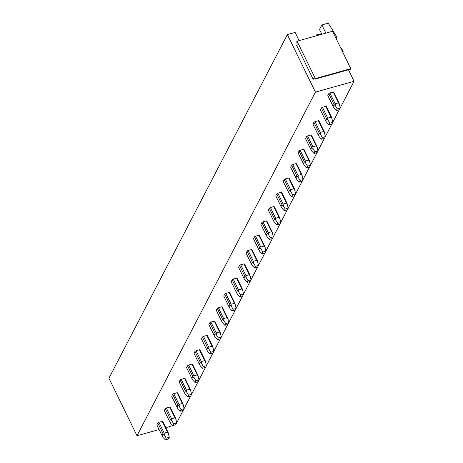 <?xml version="1.0" encoding="UTF-8"?>
<svg xmlns="http://www.w3.org/2000/svg" width="463" height="463" viewBox="0 0 463 463"><rect width="100%" height="100%" fill="white"/><g stroke="black" fill="none" stroke-linecap="round" stroke-linejoin="round"><path stroke-width="0.69" d="M315.425 92.12L287.367 34.586L108.944 378.219L137.002 435.747L315.425 92.12L354.056 81.303L348.448 69.791M336.352 39.054L337.064 37.671L336.317 36.137L328.209 23.15L321.872 24.927L325.877 33.128M316.212 35.836L316.808 34.679L320.57 34.227L321.212 32.989M321.831 34.262L319.505 29.493L321.872 24.927M299.115 40.622L295.11 32.422L287.367 34.586M335.843 38.012L337.064 37.671M342.863 52.4L343.193 51.758L341.439 48.164L340.872 48.32M342.626 51.92L343.193 51.758M165.8 427.685L175.749 424.704M176.692 422.898L183.186 410.386M184.124 408.58L190.617 396.068M191.56 394.262L198.054 381.749M198.992 379.944L205.485 367.431M206.429 365.625L212.922 353.119M213.86 351.307L220.359 338.8M221.297 336.989L227.79 324.482M228.728 322.67L235.227 310.164M236.165 308.352L242.658 295.845M243.602 294.034L250.095 281.527M251.033 279.716L257.526 267.209M258.47 265.397L264.963 252.891M265.901 251.085L272.394 238.572M273.338 236.767L279.831 224.254M280.769 222.448L287.268 209.936M288.206 208.13L294.7 195.618M295.637 193.812L302.136 181.299M303.074 179.494L309.568 166.987M310.511 165.175L317.005 152.668M317.942 150.857L324.436 138.35M325.379 136.539L331.873 124.032M332.81 122.22L339.304 109.714M340.247 107.902L354.056 81.303M137.002 435.747L159.116 429.554M158.896 422.297A3.444 1.267 154 0 0 157.802 423.003L156.835 424.878L162.102 435.683L163.074 433.814L164.434 435.168L164.168 433.102L167.502 432.164L162.235 421.359L158.896 422.297L164.168 433.102M169.273 437.303L168.387 438.999L165.36 439.85L166.24 438.154L169.273 437.303L168.104 432.401L162.837 421.596A3.444 1.267 154 0 0 162.235 421.359M166.333 407.978A3.444 1.267 154 0 0 165.239 408.69L164.267 410.559L169.539 421.365L170.511 419.495L171.866 420.85L171.599 418.784L174.939 417.846L169.666 407.041L166.333 407.978L171.599 418.784M176.704 422.985L175.824 424.687L172.797 425.532L173.677 423.836L176.704 422.985L175.541 418.083L170.268 407.278A3.444 1.267 154 0 0 169.666 407.041M173.764 393.66A3.444 1.267 154 0 0 172.67 394.372L171.704 396.241L176.97 407.046L177.942 405.177L179.303 406.537L179.036 404.465L182.376 403.528L177.103 392.722L173.764 393.66L179.036 404.465M184.141 408.667L183.261 410.368L180.229 411.213L181.114 409.518L184.141 408.667L182.972 403.765L177.705 392.96A3.444 1.267 154 0 0 177.103 392.722M181.201 379.342A3.444 1.267 154 0 0 180.107 380.054L179.135 381.923L184.407 392.728L185.379 390.859L186.734 392.219L186.473 390.147L189.807 389.215L184.534 378.404L181.201 379.342L186.473 390.147M191.572 394.354L190.692 396.05L187.665 396.895L188.545 395.199L191.572 394.354L190.409 389.452L185.136 378.641A3.444 1.267 154 0 0 184.534 378.404M188.632 365.023A3.444 1.267 154 0 0 187.544 365.735L186.572 367.605L191.844 378.41L192.811 376.541L194.171 377.901L193.904 375.829L197.244 374.897L191.971 364.086L188.632 365.023L193.904 375.829M199.009 380.036L198.129 381.732L195.097 382.577L195.982 380.881L199.009 380.036L197.84 375.134L192.573 364.323A3.444 1.267 154 0 0 191.971 364.086M196.069 350.705A3.444 1.267 154 0 0 194.975 351.417L194.003 353.286L199.275 364.092L200.248 362.222L201.608 363.582L201.341 361.51L204.675 360.579L199.408 349.768L196.069 350.705L201.341 361.51M206.44 365.718L205.56 367.414L202.534 368.259L203.413 366.563L206.44 365.718L205.277 360.816L200.004 350.005A3.444 1.267 154 0 0 199.408 349.768M203.506 336.387A3.444 1.267 154 0 0 202.412 337.099L201.44 338.968L206.712 349.773L207.679 347.904L209.039 349.264L208.772 347.192L212.112 346.26L206.839 335.455L203.506 336.387L208.772 347.192M213.877 351.4L212.997 353.095L209.971 353.94L210.85 352.245L213.877 351.4L212.714 346.498L207.441 335.692A3.444 1.267 154 0 0 206.839 335.455M210.937 322.069A3.444 1.267 154 0 0 209.843 322.78L208.871 324.65L214.143 335.455L215.116 333.586L216.476 334.946L216.209 332.874L219.543 331.942L214.276 321.137L210.937 322.069L216.209 332.874M221.314 337.081L220.429 338.777L217.402 339.628L218.281 337.926L221.314 337.081L220.145 332.179L214.873 321.374A3.444 1.267 154 0 0 214.276 321.137M218.374 307.75A3.444 1.267 154 0 0 217.28 308.462L216.308 310.332L221.58 321.137L222.547 319.267L223.907 320.627L223.641 318.556L226.98 317.624L221.708 306.819L218.374 307.75L223.641 318.556M228.745 322.763L227.865 324.459L224.839 325.31L225.718 323.608L228.745 322.763L227.582 317.861L222.309 307.056A3.444 1.267 154 0 0 221.708 306.819M225.805 293.432A3.444 1.267 154 0 0 224.711 294.144L223.745 296.013L229.011 306.819L229.984 304.949L231.344 306.309L231.078 304.237L234.411 303.306L229.144 292.5L225.805 293.432L231.078 304.237M236.182 308.445L235.297 310.141L232.27 310.991L233.149 309.296L236.182 308.445L235.013 303.543L229.741 292.738A3.444 1.267 154 0 0 229.144 292.5M233.242 279.114A3.444 1.267 154 0 0 232.148 279.826L231.176 281.695L236.448 292.5L237.421 290.631L238.775 291.991L238.509 289.925L241.848 288.987L236.576 278.182L233.242 279.114L238.509 289.925M243.613 294.127L242.734 295.822L239.707 296.673L240.586 294.977L243.613 294.127L242.45 289.225L237.178 278.419A3.444 1.267 154 0 0 236.576 278.182M240.673 264.795A3.444 1.267 154 0 0 239.579 265.507L238.613 267.377L243.879 278.188L244.852 276.318L246.212 277.673L245.946 275.607L249.285 274.669L244.013 263.864L240.673 264.795L245.946 275.607M251.05 279.808L250.17 281.504L247.138 282.355L248.023 280.659L251.05 279.808L249.881 274.906L244.614 264.101A3.444 1.267 154 0 0 244.013 263.864M248.11 250.477A3.444 1.267 154 0 0 247.016 251.189L246.044 253.058L251.316 263.869L252.289 262L253.643 263.354L253.383 261.288L256.716 260.351L251.444 249.545L248.11 250.477L253.383 261.288M258.481 265.49L257.602 267.186L254.575 268.036L255.454 266.341L258.481 265.49L257.318 260.588L252.046 249.783A3.444 1.267 154 0 0 251.444 249.545M255.541 236.165A3.444 1.267 154 0 0 254.453 236.877L253.481 238.746L258.748 249.551L259.72 247.682L261.08 249.036L260.814 246.97L264.153 246.032L258.881 235.227L255.541 236.165L260.814 246.97M265.918 251.172L265.039 252.867L262.006 253.718L262.891 252.022L265.918 251.172L264.749 246.27L259.483 235.464A3.444 1.267 154 0 0 258.881 235.227M262.978 221.846A3.444 1.267 154 0 0 261.884 222.558L260.912 224.428L266.184 235.233L267.157 233.364L268.511 234.718L268.251 232.652L271.584 231.714L266.318 220.909L262.978 221.846L268.251 232.652M273.349 236.853L272.47 238.555L269.443 239.4L270.323 237.704L273.349 236.853L272.186 231.951L266.914 221.146A3.444 1.267 154 0 0 266.318 220.909M270.415 207.528A3.444 1.267 154 0 0 269.321 208.24L268.349 210.109L273.621 220.915L274.588 219.045L275.948 220.405L275.682 218.333L279.021 217.396L273.749 206.591L270.415 207.528L275.682 218.333M280.786 222.535L279.907 224.237L276.88 225.082L277.759 223.386L280.786 222.535L279.617 217.633L274.351 206.828A3.444 1.267 154 0 0 273.749 206.591M277.846 193.21A3.444 1.267 154 0 0 276.752 193.922L275.78 195.791L281.053 206.596L282.025 204.727L283.385 206.087L283.119 204.015L286.452 203.083L281.186 192.272L277.846 193.21L283.119 204.015M288.223 208.223L287.338 209.918L284.311 210.763L285.191 209.068L288.223 208.223L287.054 203.321L281.782 192.51A3.444 1.267 154 0 0 281.186 192.272M285.283 178.892A3.444 1.267 154 0 0 284.189 179.603L283.217 181.473L288.49 192.278L289.456 190.409L290.816 191.769L290.55 189.697L293.889 188.765L288.617 177.954L285.283 178.892L290.55 189.697M295.654 193.904L294.775 195.6L291.748 196.445L292.628 194.749L295.654 193.904L294.491 189.002L289.219 178.191A3.444 1.267 154 0 0 288.617 177.954M292.714 164.573A3.444 1.267 154 0 0 291.621 165.285L290.654 167.155L295.921 177.96L296.893 176.09L298.253 177.451L297.987 175.379L301.32 174.447L296.054 163.636L292.714 164.573L297.987 175.379M303.091 179.586L302.206 181.282L299.179 182.127L300.059 180.431L303.091 179.586L301.922 174.684L296.65 163.873A3.444 1.267 154 0 0 296.054 163.636M300.151 150.255A3.444 1.267 154 0 0 299.057 150.967L298.085 152.836L303.358 163.642L304.33 161.772L305.684 163.132L305.418 161.06L308.757 160.129L303.485 149.323L300.151 150.255L305.418 161.06M310.523 165.268L309.643 166.964L306.616 167.809L307.496 166.113L310.523 165.268L309.359 160.366L304.087 149.561A3.444 1.267 154 0 0 303.485 149.323M307.582 135.937A3.444 1.267 154 0 0 306.489 136.649L305.522 138.518L310.789 149.323L311.761 147.454L313.121 148.814L312.855 146.742L316.194 145.81L310.922 135.005L307.582 135.937L312.855 146.742M317.959 150.95L317.08 152.645L314.047 153.496L314.933 151.795L317.959 150.95L316.79 146.048L311.524 135.242A3.444 1.267 154 0 0 310.922 135.005M315.019 121.619A3.444 1.267 154 0 0 313.926 122.33L312.953 124.2L318.226 135.005L319.198 133.136L320.552 134.496L320.292 132.424L323.625 131.492L318.353 120.687L315.019 121.619L320.292 132.424M325.391 136.631L324.511 138.327L321.484 139.178L322.364 137.476L325.391 136.631L324.227 131.729L318.955 120.924A3.444 1.267 154 0 0 318.353 120.687M322.451 107.3A3.444 1.267 154 0 0 321.363 108.012L320.39 109.881L325.657 120.687L326.629 118.817L327.989 120.177L327.723 118.106L331.062 117.174L325.79 106.368L322.451 107.3L327.723 118.106M332.828 122.313L331.948 124.009L328.915 124.86L329.801 123.164L332.828 122.313L331.658 117.411L326.392 106.606A3.444 1.267 154 0 0 325.79 106.368M329.887 92.982A3.444 1.267 154 0 0 328.794 93.694L327.821 95.563L333.094 106.368L334.066 104.499L335.42 105.859L335.16 103.793L338.494 102.855L333.221 92.05L329.887 92.982L335.16 103.793M340.259 107.995L339.379 109.69L336.352 110.541L337.232 108.846L340.259 107.995L339.095 103.093L333.823 92.287A3.444 1.267 154 0 0 333.221 92.05M314.493 78.866L313.15 79.242L296.685 45.49L297.124 44.645L296.795 41.751L297.084 41.19L332.55 31.258L350.786 68.657L315.326 78.583L297.084 41.19M316.808 34.679L317.236 35.547M318.133 34.308L318.556 35.176M319.563 34.511L319.73 34.847M320.57 34.227L320.737 34.569M313.15 79.242L313.59 78.397L315.031 79.15L350.497 69.218L350.786 68.657M315.326 78.583L315.031 79.15M157.802 423.003L163.074 433.814M165.36 439.85L163.19 437.564L162.102 435.683M168.7 433.976L167.502 432.164M166.24 438.154L164.434 435.168M165.239 408.69L170.511 419.495M172.797 425.532L170.627 423.246L169.539 421.365M176.137 419.657L174.939 417.846M173.677 423.836L171.866 420.85M172.67 394.372L177.942 405.177M180.229 411.213L178.058 408.927L176.97 407.046M183.568 405.339L182.376 403.528M181.114 409.518L179.303 406.537M180.107 380.054L185.379 390.859M187.665 396.895L185.495 394.609L184.407 392.728M191.005 391.021L189.807 389.215M188.545 395.199L186.734 392.219M187.544 365.735L192.811 376.541M195.097 382.577L192.926 380.291L191.844 378.41M198.436 376.703L197.244 374.897M195.982 380.881L194.171 377.901M194.975 351.417L200.248 362.222M202.534 368.259L200.363 365.973L199.275 364.092M205.873 362.384L204.675 360.579M203.413 366.563L201.608 363.582M202.412 337.099L207.679 347.904M209.971 353.94L207.794 351.654L206.712 349.773M213.31 348.066L212.112 346.26M210.85 352.245L209.039 349.264M209.843 322.78L215.116 333.586M217.402 339.628L215.231 337.336L214.143 335.455M220.741 333.748L219.543 331.942M218.281 337.926L216.476 334.946M217.28 308.462L222.547 319.267M224.839 325.31L222.668 323.018L221.58 321.137M228.178 319.429L226.98 317.624M225.718 323.608L223.907 320.627M224.711 294.144L229.984 304.949M232.27 310.991L230.099 308.699L229.011 306.819M235.609 305.117L234.411 303.306M233.149 309.296L231.344 306.309M232.148 279.826L237.421 290.631M239.707 296.673L237.536 294.381L236.448 292.5M243.046 290.799L241.848 288.987M240.586 294.977L238.775 291.991M239.579 265.507L244.852 276.318M247.138 282.355L244.968 280.063L243.879 278.188M250.477 276.48L249.285 274.669M248.023 280.659L246.212 277.673M247.016 251.189L252.289 262M254.575 268.036L252.404 265.75L251.316 263.869M257.914 262.162L256.716 260.351M255.454 266.341L253.643 263.354M254.453 236.877L259.72 247.682M262.006 253.718L259.836 251.432L258.748 249.551M265.345 247.844L264.153 246.032M262.891 252.022L261.08 249.036M261.884 222.558L267.157 233.364M269.443 239.4L267.273 237.114L266.184 235.233M272.782 233.526L271.584 231.714M270.323 237.704L268.511 234.718M269.321 208.24L274.588 219.045M276.88 225.082L274.704 222.796L273.621 220.915M280.219 219.207L279.021 217.396M277.759 223.386L275.948 220.405M276.752 193.922L282.025 204.727M284.311 210.763L282.141 208.477L281.053 206.596M287.65 204.889L286.452 203.083M285.191 209.068L283.385 206.087M284.189 179.603L289.456 190.409M291.748 196.445L289.578 194.159L288.49 192.278M295.087 190.571L293.889 188.765M292.628 194.749L290.816 191.769M291.621 165.285L296.893 176.09M299.179 182.127L297.009 179.841L295.921 177.96M302.518 176.253L301.32 174.447M300.059 180.431L298.253 177.451M299.057 150.967L304.33 161.772M306.616 167.809L304.446 165.523L303.358 163.642M309.955 161.934L308.757 160.129M307.496 166.113L305.684 163.132M306.489 136.649L311.761 147.454M314.047 153.496L311.877 151.204L310.789 149.323M317.386 147.616L316.194 145.81M314.933 151.795L313.121 148.814M313.926 122.33L319.198 133.136M321.484 139.178L319.314 136.886L318.226 135.005M324.823 133.298L323.625 131.492M322.364 137.476L320.552 134.496M321.363 108.012L326.629 118.817M328.915 124.86L326.745 122.568L325.657 120.687M332.255 118.985L331.062 117.174M329.801 123.164L327.989 120.177M328.794 93.694L334.066 104.499M336.352 110.541L334.182 108.249L333.094 106.368M339.692 104.667L338.494 102.855M337.232 108.846L335.42 105.859"/></g></svg>
